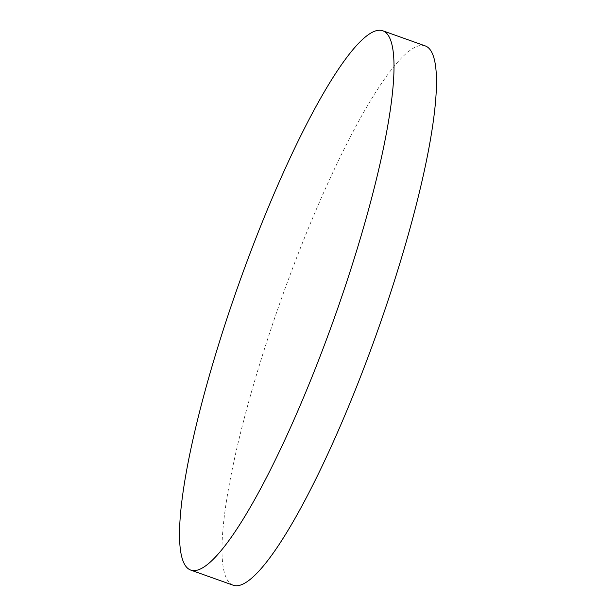 <?xml version="1.0" encoding="UTF-8"?>
<svg xmlns="http://www.w3.org/2000/svg" width="616" height="616" viewBox="0 0 616 616"><rect width="100%" height="100%" fill="white"/><g stroke="black" fill="none" stroke-linecap="round" stroke-linejoin="round"><path stroke-width="0.46" stroke-dasharray="3.08 2.31" d="M233.141 585.2A286.248 50.689 109.6 0 1 276.684 312.212A286.248 50.689 109.6 0 1 425.317 45.931"/><path stroke-width="0.92" d="M382.859 30.8L425.317 45.931A286.248 50.689 109.6 0 1 381.781 318.919A286.248 50.689 109.6 0 1 233.141 585.2L190.683 570.07A286.248 50.689 109.6 0 1 234.219 297.081A286.248 50.689 109.6 0 1 382.859 30.8A286.248 50.689 109.6 0 1 339.316 303.788A286.248 50.689 109.6 0 1 190.683 570.07"/></g></svg>

